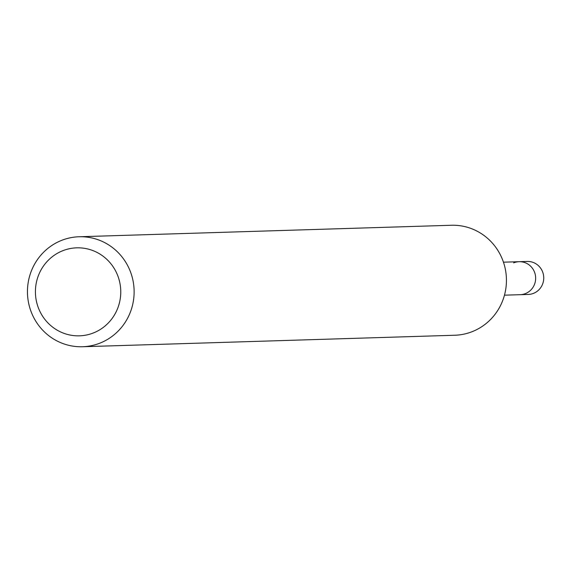 <?xml version="1.0" encoding="UTF-8"?>
<svg xmlns="http://www.w3.org/2000/svg" width="572" height="572" viewBox="0 0 572 572"><rect width="100%" height="100%" fill="white"/><g stroke="black" fill="none" stroke-linecap="round" stroke-linejoin="round"><path stroke-width="0.86" d="M504.468 295.173L528.256 294.444A16.502 16.002 -91.8 0 0 533.747 293.257A16.502 16.002 -91.8 0 0 543.4 274.567A16.502 16.002 -91.8 0 0 527.234 261.447L519.14 261.697A16.502 16.002 88.2 0 1 535.306 274.817A16.502 16.002 88.2 0 1 525.654 293.507A16.502 16.002 88.2 0 1 520.163 294.694A16.502 16.002 -91.8 0 0 525.654 293.507A16.502 16.002 -91.8 0 0 535.306 274.817A16.502 16.002 -91.8 0 0 519.14 261.697A16.502 16.002 88.2 0 0 513.649 262.884M62.083 251.001A44.015 42.671 88.2 0 1 117.646 275.404A44.015 42.671 88.2 0 1 94.094 332.668A44.015 42.671 88.2 0 1 38.531 308.258A44.015 42.671 88.2 0 1 62.083 251.001M60.782 240.712A55.019 53.339 88.2 0 1 79.086 236.758A55.019 53.339 88.2 0 1 132.976 280.487A55.019 53.339 88.2 0 1 100.786 342.792A55.019 53.339 88.2 0 1 82.482 346.739A55.019 53.339 88.2 0 1 28.6 303.017A55.019 53.339 88.2 0 1 60.782 240.712M82.482 346.739L454.797 335.242A55.019 53.339 -91.8 0 0 473.101 331.288A55.019 53.339 -91.8 0 0 505.291 268.983A55.019 53.339 -91.8 0 0 451.401 225.261L79.086 236.758M503.446 262.183L519.14 261.697"/></g></svg>

